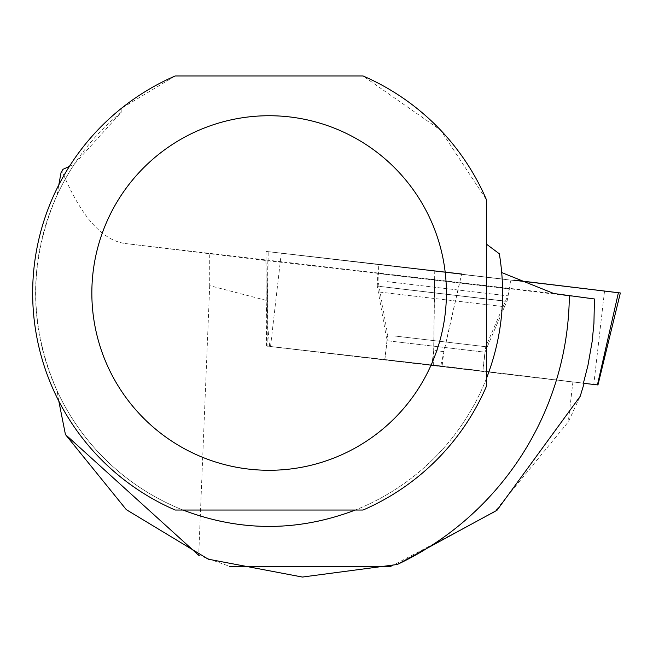 <?xml version="1.0" encoding="UTF-8"?>
<svg xmlns="http://www.w3.org/2000/svg" width="653" height="653" viewBox="0 0 653 653"><rect width="100%" height="100%" fill="white"/><g stroke="black" fill="none" stroke-linecap="round" stroke-linejoin="round"><path stroke-width="0.49" stroke-dasharray="3.27 2.45" d="M475.857 370.496L384.87 359.779L475.857 370.496M597.438 384.886L433.633 365.109L266.497 346.09L584.149 383.344M461.687 273.77L268.203 251.658L461.687 273.77L440.726 365.941M620.35 292.968L265.975 251.413L268.203 251.658L267.085 346.155M501.382 278.896L378.789 264.457L501.382 278.896M594.442 298.968L459.549 282.651L443.86 351.616L442.105 366.055L269.648 346.4L584.174 383.254L442.105 366.055M62.957 169.339L61.97 171.004C80.621 215.816 101.566 239.969 124.813 243.479L265.853 260.531L459.549 282.651M121.221 112.292A233.521 233.521 0 0 0 182.971 510.042L355.289 510.042A233.521 233.521 0 0 0 486.469 378.405L486.469 199.802L440.538 130.078L363.019 75.952L175.249 75.952L121.189 108.504L121.221 112.292L74.418 164.074A233.521 233.521 0 0 0 57.105 195.141C28.634 260.376 28.634 325.618 57.105 390.853A233.521 233.521 0 0 0 501.757 272.587L499.333 253.772M265.853 260.531L266.098 300.339L209.711 285.663L209.711 253.952M58.803 401.089L57.105 390.853M69.414 166.368L74.418 164.074M57.105 195.141L58.803 184.905M391.057 566.322L494.297 512.115L568.298 421.895L580.199 396.322M209.711 285.663L198.692 555.295L229.521 566.306M61.97 171.004L61.056 172.563M355.289 510.042L363.019 510.042A236.484 236.484 0 0 0 486.469 386.192L486.469 378.405M121.189 108.504A236.484 236.484 0 0 0 175.249 510.042L182.971 510.042M482.738 371.198L384.748 359.713L482.738 371.198L484.967 352.187L504.508 306.706L378.487 291.94L504.508 306.706L484.967 352.187L386.976 340.703L484.967 352.187M267.844 260.751L267.142 320.092L266.098 300.339M443.86 351.616L433.682 350.424L431.927 364.864M267.142 320.092L269.648 346.4M377.858 273.476L509.389 288.895L377.858 273.476L377.263 286.112L507.046 301.327L377.263 286.112L386.976 340.703L384.748 359.713M572.901 381.956L568.298 421.895M618.391 292.748L268.203 251.658M270.522 346.572L281.263 253.242M604.523 291.14L593.781 384.47M433.633 365.109L434.751 270.611M387.302 281.655L507.814 295.85L387.302 281.655M388.257 287.451L505.275 301.237L388.257 287.451M394.747 336.001L485.734 346.719L394.747 336.001M553.826 293.524L124.813 243.479M434.514 279.721L433.682 350.424M266.497 346.09L265.975 251.413M482.861 371.263L485.734 346.719L507.814 295.85L510.817 279.925M384.87 359.779L387.751 335.234L378.03 280.635L378.789 264.457M504.508 306.706L507.046 301.327L509.389 288.895"/><path stroke-width="0.98" d="M584.149 383.344L597.952 384.952L597.438 384.886L618.399 292.724L620.35 292.968L597.952 384.952M618.391 292.748L513.976 280.096L618.399 292.724M501.757 272.587L553.826 293.524L594.442 298.968L593.936 323.317L592.157 341.486L587.937 365.46L583.407 383.14M486.469 378.405C502.051 338.025 506.344 296.478 499.333 253.772L486.469 244.165M182.971 510.042C240.41 531.877 297.85 531.877 355.289 510.042M569.334 295.401A300.217 300.217 0 0 1 397.302 564.478L302.38 577.048L208.307 559.197L126.307 509.65L65.431 434.523L58.803 401.089M58.803 184.905L61.056 172.563L62.957 169.339L69.414 166.368M198.692 555.295L65.431 434.523M397.302 564.478L497.023 510.254L580.199 396.322L584.166 383.287M229.521 566.306L391.057 566.322M486.469 386.192A236.484 236.484 0 0 1 363.019 510.042L175.249 510.042A236.484 236.484 0 0 1 175.249 75.952L363.019 75.952A236.484 236.484 0 0 1 486.469 199.802L486.469 386.192M91.844 293.001A177.29 177.29 0 0 1 432.066 223.13A177.29 177.29 0 0 1 304.796 466.658A177.29 177.29 0 0 1 91.844 293.001"/></g></svg>
